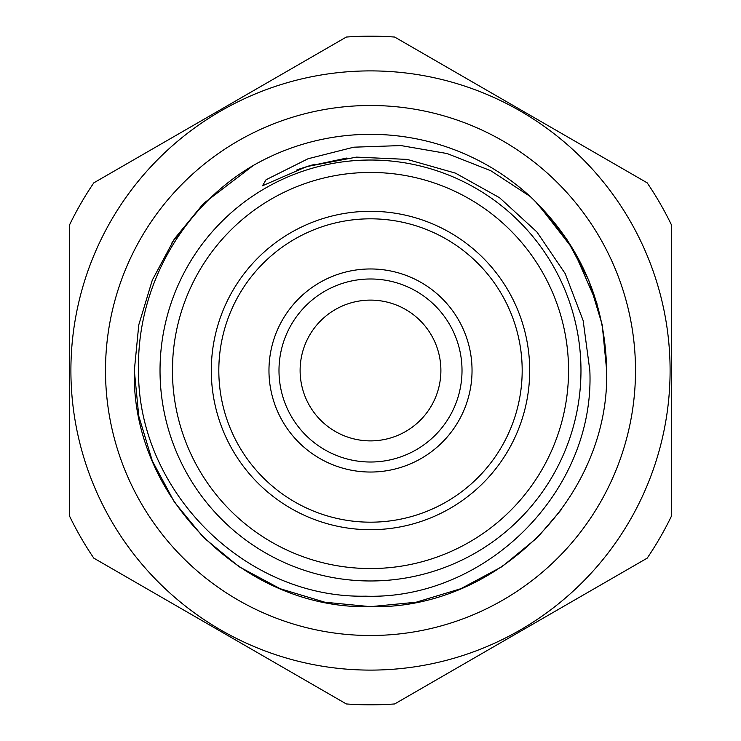 <?xml version="1.0" encoding="UTF-8"?>
<svg xmlns="http://www.w3.org/2000/svg" width="741" height="741" viewBox="0 0 741 741"><rect width="100%" height="100%" fill="white"/><g stroke="black" fill="none" stroke-linecap="round" stroke-linejoin="round"><path stroke-width="1.11" d="M105.5 370.5A265 265 0 0 1 370.5 105.5A265 265 0 0 1 635.5 370.5A265 265 0 0 1 370.5 635.5A265 265 0 0 1 105.5 370.5M370.5 440.886A70.386 70.386 0 0 0 440.886 370.5A70.386 70.386 0 0 0 370.5 300.114A70.386 70.386 0 0 0 300.114 370.5A70.386 70.386 0 0 0 370.5 440.886M268.964 370.5A101.536 101.536 0 0 1 370.5 268.964A101.536 101.536 0 0 1 472.036 370.5A101.536 101.536 0 0 1 370.5 472.036A101.536 101.536 0 0 1 268.964 370.5M462.014 370.5A91.513 91.513 0 0 0 370.5 278.986A91.513 91.513 0 0 0 278.986 370.5A91.513 91.513 0 0 0 370.5 462.014A91.513 91.513 0 0 0 462.014 370.5M69.645 516.31L69.645 224.69A334.321 334.321 0 0 1 93.801 182.86L346.343 37.05A334.321 334.321 0 0 1 394.657 37.05L647.199 182.86A334.321 334.321 0 0 1 671.355 224.69L671.355 516.31A334.321 334.321 0 0 1 647.199 558.14L394.657 703.95A334.321 334.321 0 0 1 346.343 703.95L93.801 558.14A334.321 334.321 0 0 1 69.645 516.31M70.895 370.5A299.605 299.605 0 0 0 370.5 670.105A299.605 299.605 0 0 0 670.105 370.5A299.605 299.605 0 0 0 370.5 70.895A299.605 299.605 0 0 0 70.895 370.5M523.517 496.257L519.626 500.842M510.549 510.549L505.686 515.254M500.842 519.626L496.257 523.517M568.56 370.5A198.06 198.06 0 0 0 370.5 172.44A198.06 198.06 0 0 0 172.44 370.5A198.06 198.06 0 0 0 370.5 568.56A198.06 198.06 0 0 0 568.56 370.5L568.449 377.262M568.115 383.782L567.625 389.775M172.885 383.773L172.551 377.289M389.775 567.625L383.782 568.115M370.5 568.56L363.738 568.449M357.218 568.115L351.225 567.625M211.296 370.5A159.204 159.204 0 0 0 370.5 529.704A159.204 159.204 0 0 0 529.704 370.5A159.204 159.204 0 0 0 370.5 211.296A159.204 159.204 0 0 0 211.296 370.5M218.817 370.5A151.683 151.683 0 0 0 370.5 522.183A151.683 151.683 0 0 0 522.183 370.5A151.683 151.683 0 0 0 370.5 218.817A151.683 151.683 0 0 0 218.817 370.5M134.334 370.5L138.78 324.864L152.303 280.126L174.385 238.917L203.506 203.506L253.459 165.373L203.506 203.506L174.385 238.917L152.303 280.126L138.78 324.864L134.334 370.5L138.78 324.864L152.303 280.126L174.385 238.917L203.506 203.506L253.459 165.373L203.506 203.506L174.385 238.917L152.303 280.126L138.78 324.864L134.334 370.5L138.78 324.864L152.303 280.126L174.385 238.917L203.506 203.506L253.459 165.373C181.638 207.184 136.566 288.036 138.539 370.5C137.53 490.783 244.808 598.58 365.563 596.181C486.003 600.09 595.199 491.246 589.836 370.5L583.148 320.594L565.216 273.633L536.882 231.924L499.545 197.717L455.483 173.144L407.115 159.398L356.495 157.12L306.663 166.605L262.518 185.75L266.047 179.757L308.061 158.75L353.735 147.19L400.918 145.569L447.082 153.535L490.866 170.763L530.13 196.448C579.795 243.604 605.304 301.624 606.666 370.5L602.22 324.864L588.697 280.126L566.615 238.917L537.494 203.506L530.13 196.448L537.494 203.506L566.615 238.917L588.697 280.126L602.22 324.864L606.666 370.5L602.22 324.864L588.697 280.126L566.615 238.917L537.494 203.506L530.13 196.448L537.494 203.506L566.615 238.917L588.697 280.126L602.22 324.864L606.666 370.5C609.973 496.618 496.618 609.973 370.5 606.666C244.382 609.973 131.027 496.618 134.334 370.5C131.027 496.618 244.382 609.973 370.5 606.666C496.618 609.973 609.973 496.618 606.666 370.5C609.973 496.618 496.618 609.973 370.5 606.666C244.382 609.973 131.027 496.618 134.334 370.5C131.027 496.618 244.382 609.973 370.5 606.666C496.618 609.973 609.973 496.618 606.666 370.5C609.973 496.618 496.618 609.973 370.5 606.666C244.382 609.973 131.027 496.618 134.334 370.5L138.78 416.136L152.303 460.874L174.385 502.083L203.506 537.494L238.917 566.615L280.126 588.697L324.864 602.22L370.5 606.666L416.136 602.22L460.874 588.697L502.083 566.615L537.494 537.494L561.298 509.688M203.506 203.506L172.042 242.474M253.459 165.373A236.166 236.166 0 0 1 530.13 196.448L537.494 203.506L573.367 249.587L597.135 304.079M160.028 370.5A210.472 210.472 0 0 0 370.5 580.972A210.472 210.472 0 0 0 580.972 370.5A210.472 210.472 0 0 0 370.5 160.028A210.472 210.472 0 0 0 160.028 370.5M244.743 217.484L240.158 221.364M230.442 230.451L225.755 235.314M221.364 240.158L217.484 244.743M389.775 173.375L383.792 172.885M370.491 172.44L363.738 172.551M357.208 172.885L351.225 173.375M172.44 370.5L172.885 357.236M496.257 217.484L500.842 221.364M510.558 230.451L515.245 235.314M519.636 240.158L523.517 244.743M606.666 370.5L602.22 324.864L588.697 280.126L566.615 238.917L534.919 200.959M310.988 165.299L299.846 168.865M314.814 164.215L296.863 169.93M311.452 165.16L299.151 169.105M346.899 158.028L306.663 166.605"/></g></svg>
